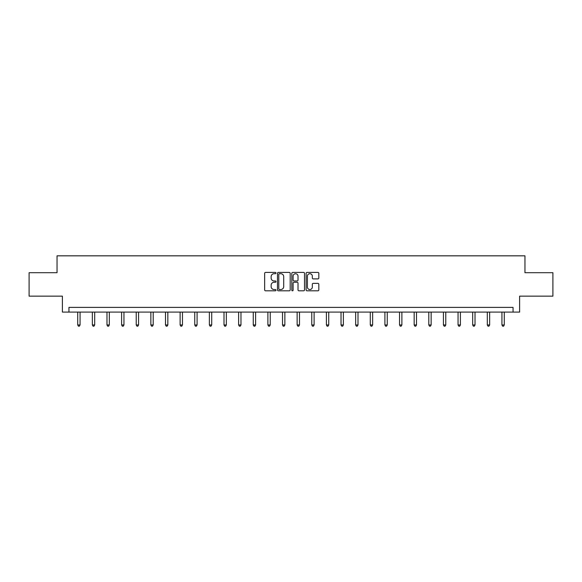 <?xml version="1.0" encoding="UTF-8"?>
<svg xmlns="http://www.w3.org/2000/svg" width="582" height="582" viewBox="0 0 582 582"><rect width="100%" height="100%" fill="white"/><g stroke="black" fill="none" stroke-linecap="round" stroke-linejoin="round"><path stroke-width="0.87" d="M275.999 273.053A0.647 0.647 0 0 0 275.351 272.412L265.574 272.412A0.924 0.924 0 0 0 264.65 273.329L264.65 289.894A0.924 0.924 0 0 0 265.574 290.818L275.351 290.818A0.647 0.647 0 0 0 275.999 290.171A0.647 0.647 0 0 0 275.351 289.53L274.086 289.53A2.946 2.946 0 0 1 271.139 286.584L271.139 285.202A2.946 2.946 0 0 1 274.086 282.255L275.351 282.255A0.647 0.647 0 0 0 275.999 281.615A0.647 0.647 0 0 0 275.351 280.968L274.086 280.968A2.946 2.946 0 0 1 271.139 278.021L271.139 276.646A2.946 2.946 0 0 1 274.086 273.7L275.351 273.7A0.647 0.647 0 0 0 275.999 273.053M317.896 278.902A0.924 0.924 0 0 0 318.82 277.978L318.82 273.329A0.924 0.924 0 0 0 317.896 272.412L307.041 272.412A0.924 0.924 0 0 0 306.117 273.329L306.117 289.894A0.924 0.924 0 0 0 307.041 290.818L317.896 290.818A0.924 0.924 0 0 0 318.82 289.894L318.82 284.285A0.924 0.924 0 0 0 317.896 283.361L313.254 283.361A0.924 0.924 0 0 0 312.33 284.285L312.33 287.064A2.459 2.459 0 0 1 309.871 289.53A2.459 2.459 0 0 1 307.405 287.064L307.405 276.159A2.459 2.459 0 0 1 309.871 273.7A2.459 2.459 0 0 1 312.33 276.159L312.33 277.978A0.924 0.924 0 0 0 313.254 278.902L317.896 278.902M513.048 312.09L519.61 312.09L519.61 296.151L552.9 296.151L552.9 272.703L524.957 272.703L524.957 255.825L57.043 255.825L57.043 272.703L29.1 272.703L29.1 296.151L62.39 296.151L62.39 312.09L513.048 312.09L513.048 307.398L68.952 307.398L68.952 312.09M290.192 273.329A0.924 0.924 0 0 0 289.276 272.412L278.414 272.412A0.924 0.924 0 0 0 277.49 273.329L277.49 289.894A0.924 0.924 0 0 0 278.414 290.818L289.276 290.818A0.924 0.924 0 0 0 290.192 289.894L290.192 273.329M292.724 272.412L303.586 272.412A0.924 0.924 0 0 1 304.51 273.329L304.51 289.894A0.924 0.924 0 0 1 303.586 290.818L298.937 290.818A0.924 0.924 0 0 1 298.02 289.894L298.02 283.179A0.924 0.924 0 0 0 297.096 282.255L294.012 282.255A0.924 0.924 0 0 0 293.095 283.179L293.095 290.171A0.647 0.647 0 0 1 292.448 290.818A0.647 0.647 0 0 1 291.808 290.171L291.808 273.329A0.924 0.924 0 0 1 292.724 272.412M279.425 273.7A0.647 0.647 0 0 0 278.778 274.34L278.778 288.883A0.647 0.647 0 0 0 279.425 289.53L280.757 289.53A2.946 2.946 0 0 0 283.703 286.584L283.703 276.646A2.946 2.946 0 0 0 280.757 273.7L279.425 273.7M298.02 276.203A2.459 2.459 0 0 0 295.554 273.744A2.459 2.459 0 0 0 293.095 276.203L293.095 280.051A0.924 0.924 0 0 0 294.012 280.968L297.096 280.968A0.924 0.924 0 0 0 298.02 280.051L298.02 276.203M77.719 312.09L77.719 324.952L80.061 324.952L80.061 312.09M80.061 324.952L79.363 326.175L78.424 326.175L77.719 324.952M92.349 312.09L92.349 324.952L94.691 324.952L94.691 312.09M94.691 324.952L93.986 326.175L93.055 326.175L92.349 324.952M106.979 312.09L106.979 324.952L109.321 324.952L109.321 312.09M109.321 324.952L108.616 326.175L107.677 326.175L106.979 324.952M121.602 312.09L121.602 324.952L123.951 324.952L123.951 312.09M123.951 324.952L123.246 326.175L122.307 326.175L121.602 324.952M136.232 312.09L136.232 324.952L138.574 324.952L138.574 312.09M138.574 324.952L137.876 326.175L136.937 326.175L136.232 324.952M150.862 312.09L150.862 324.952L153.204 324.952L153.204 312.09M153.204 324.952L152.499 326.175L151.567 326.175L150.862 324.952M165.492 312.09L165.492 324.952L167.834 324.952L167.834 312.09M167.834 324.952L167.129 326.175L166.19 326.175L165.492 324.952M180.114 312.09L180.114 324.952L182.464 324.952L182.464 312.09M182.464 324.952L181.759 326.175L180.82 326.175L180.114 324.952M194.744 312.09L194.744 324.952L197.087 324.952L197.087 312.09M197.087 324.952L196.389 326.175L195.45 326.175L194.744 324.952M209.375 312.09L209.375 324.952L211.717 324.952L211.717 312.09M211.717 324.952L211.011 326.175L210.073 326.175L209.375 324.952M224.005 312.09L224.005 324.952L226.347 324.952L226.347 312.09M226.347 324.952L225.641 326.175L224.703 326.175L224.005 324.952M238.627 312.09L238.627 324.952L240.977 324.952L240.977 312.09M240.977 324.952L240.271 326.175L239.333 326.175L238.627 324.952M253.257 312.09L253.257 324.952L255.6 324.952L255.6 312.09M255.6 324.952L254.901 326.175L253.963 326.175L253.257 324.952M267.887 312.09L267.887 324.952L270.23 324.952L270.23 312.09M270.23 324.952L269.524 326.175L268.586 326.175L267.887 324.952M282.517 312.09L282.517 324.952L284.86 324.952L284.86 312.09M284.86 324.952L284.154 326.175L283.216 326.175L282.517 324.952M297.14 312.09L297.14 324.952L299.483 324.952L299.483 312.09M299.483 324.952L298.784 326.175L297.846 326.175L297.14 324.952M311.77 312.09L311.77 324.952L314.113 324.952L314.113 312.09M314.113 324.952L313.414 326.175L312.476 326.175L311.77 324.952M326.4 312.09L326.4 324.952L328.743 324.952L328.743 312.09M328.743 324.952L328.037 326.175L327.099 326.175L326.4 324.952M341.023 312.09L341.023 324.952L343.373 324.952L343.373 312.09M343.373 324.952L342.667 326.175L341.729 326.175L341.023 324.952M355.653 312.09L355.653 324.952L357.995 324.952L357.995 312.09M357.995 324.952L357.297 326.175L356.359 326.175L355.653 324.952M370.283 312.09L370.283 324.952L372.626 324.952L372.626 312.09M372.626 324.952L371.927 326.175L370.989 326.175L370.283 324.952M384.913 312.09L384.913 324.952L387.256 324.952L387.256 312.09M387.256 324.952L386.55 326.175L385.611 326.175L384.913 324.952M399.536 312.09L399.536 324.952L401.886 324.952L401.886 312.09M401.886 324.952L401.18 326.175L400.241 326.175L399.536 324.952M414.166 312.09L414.166 324.952L416.508 324.952L416.508 312.09M416.508 324.952L415.81 326.175L414.871 326.175L414.166 324.952M428.796 312.09L428.796 324.952L431.138 324.952L431.138 312.09M431.138 324.952L430.433 326.175L429.501 326.175L428.796 324.952M443.426 312.09L443.426 324.952L445.768 324.952L445.768 312.09M445.768 324.952L445.063 326.175L444.124 326.175L443.426 324.952M458.049 312.09L458.049 324.952L460.398 324.952L460.398 312.09M460.398 324.952L459.693 326.175L458.754 326.175L458.049 324.952M472.679 312.09L472.679 324.952L475.021 324.952L475.021 312.09M475.021 324.952L474.323 326.175L473.384 326.175L472.679 324.952M487.309 312.09L487.309 324.952L489.651 324.952L489.651 312.09M489.651 324.952L488.945 326.175L488.014 326.175L487.309 324.952M501.939 312.09L501.939 324.952L504.281 324.952L504.281 312.09M504.281 324.952L503.576 326.175L502.637 326.175L501.939 324.952"/></g></svg>
